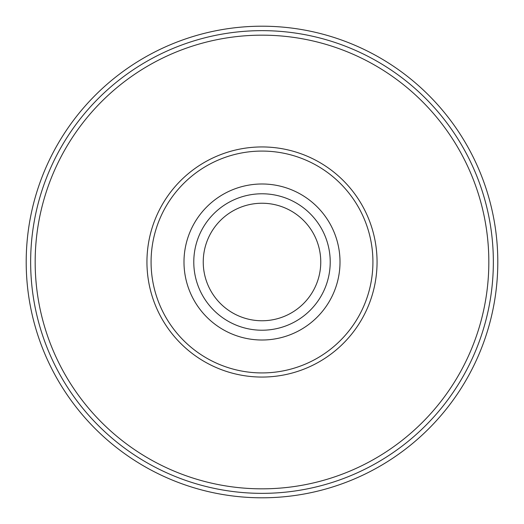 <?xml version="1.0" encoding="UTF-8"?>
<svg xmlns="http://www.w3.org/2000/svg" width="524" height="524" viewBox="0 0 524 524"><rect width="100%" height="100%" fill="white"/><g stroke="black" fill="none" stroke-linecap="round" stroke-linejoin="round"><path stroke-width="0.79" d="M26.2 262A235.8 235.8 0 0 0 262 497.8A235.8 235.8 0 0 0 497.8 262A235.8 235.8 0 0 0 262 26.2A235.8 235.8 0 0 0 26.2 262M320.76 262C320.341 253.256 320.341 253.256 320.76 262A58.76 58.76 0 0 0 262 203.24A58.76 58.76 0 0 0 203.24 262A58.76 58.76 0 0 0 262 320.76A58.76 58.76 0 0 0 320.76 262C320.341 270.744 320.341 270.744 320.76 262M35.167 262A226.833 226.833 0 0 0 262 488.833A226.833 226.833 0 0 0 488.833 262A226.833 226.833 0 0 0 262 35.167A226.833 226.833 0 0 0 35.167 262M493.353 262A231.353 231.353 0 0 1 262 493.353A231.353 231.353 0 0 1 30.647 262A231.353 231.353 0 0 1 262 30.647A231.353 231.353 0 0 1 493.353 262M330.218 262A68.218 68.218 0 0 0 262 193.782A68.218 68.218 0 0 0 193.782 262A68.218 68.218 0 0 0 262 330.218A68.218 68.218 0 0 0 330.218 262M183.989 262A78.01 78.01 0 0 0 262 340.011A78.01 78.01 0 0 0 340.011 262A78.01 78.01 0 0 0 262 183.989A78.01 78.01 0 0 0 183.989 262M146.943 262A115.057 115.057 0 0 0 262 377.057A115.057 115.057 0 0 0 377.057 262A115.057 115.057 0 0 0 262 146.943A115.057 115.057 0 0 0 146.943 262A115.057 115.057 0 0 1 262 146.943A115.057 115.057 0 0 1 377.057 262M151.076 262A110.924 110.924 0 0 0 262 372.924A110.924 110.924 0 0 0 372.924 262A110.924 110.924 0 0 0 262 151.076A110.924 110.924 0 0 0 151.076 262"/></g></svg>
